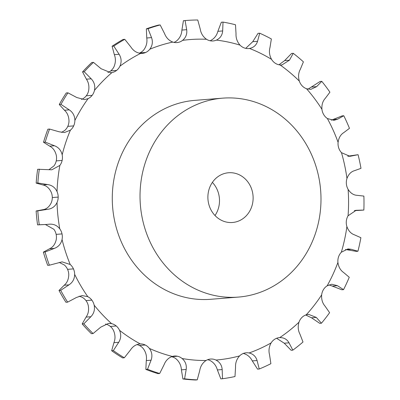 <?xml version="1.0" encoding="UTF-8"?>
<svg xmlns="http://www.w3.org/2000/svg" width="400" height="400" viewBox="0 0 400 400"><rect width="100%" height="100%" fill="white"/><g stroke="black" fill="none" stroke-linecap="round" stroke-linejoin="round"><path stroke-width="0.6" d="M210.085 40.755A12.47 11.305 85.5 0 0 210.535 40.57C214.25 38.71 216.695 35.625 217.875 31.32L221.335 22.23L223.015 22.1A180.095 163.22 85.5 0 1 229.28 23.295A180.095 163.22 85.5 0 1 235.5 24.76L236.025 33.79C235.82 38.06 237.155 41.84 240.03 45.135A12.47 11.305 85.5 0 0 244.45 48L244.45 48A12.47 11.305 85.5 0 0 248.7 48.555A12.47 11.305 85.5 0 0 249.53 48.455C253.645 47.595 256.315 45.21 257.54 41.295L259.725 33.215A180.095 163.22 85.5 0 1 271.36 38.965L269.995 47.455C268.9 51.435 269.415 55.395 271.535 59.335A12.47 11.305 85.5 0 0 275.25 63.23A12.47 11.305 85.5 0 0 280.12 64.965L281.905 64.98L289.435 60.2L293.255 53.32A180.095 163.22 85.5 0 1 303.41 61.855L300.31 69.34C298.415 72.81 298.085 76.735 299.33 81.105A12.47 11.305 85.5 0 0 302.145 85.83A12.47 11.305 85.5 0 0 306.54 88.745L310.86 89.345L316.63 86.635L321.785 81.335A180.095 163.22 85.5 0 1 329.92 92.19L325.34 98.26C322.76 101.035 321.62 104.71 321.92 109.275A12.47 11.305 85.5 0 0 323.685 114.57A12.47 11.305 85.5 0 0 327.36 118.515L333.965 120.345L337.655 119.175L343.79 115.745A180.095 163.22 85.5 0 1 349.465 128.335L343.725 132.655C340.63 134.585 338.755 137.81 338.09 142.325A12.47 11.305 85.5 0 0 338.7 147.91A12.47 11.305 85.5 0 0 341.47 152.665L349.955 156.31L358.08 154.695A180.095 163.22 85.5 0 1 360.985 168.345L354.485 170.68C351.065 171.655 348.555 174.255 346.96 178.48A12.47 11.305 85.5 0 0 346.39 184.045A12.47 11.305 85.5 0 0 348.1 189.36C350.525 193.145 353.515 195.13 357.06 195.32L363.88 196.09A180.095 163.22 85.5 0 1 363.86 210.065L356.15 210.295L348.06 215.785A12.47 11.305 85.5 0 0 346.335 221.035A12.47 11.305 85.5 0 0 346.89 226.62C348.475 230.895 350.975 233.625 354.395 234.815L360.885 237.695A180.095 163.22 85.5 0 1 357.94 251.235L351.245 249.305L347.975 248.925L341.325 252.225A12.47 11.305 85.5 0 0 338.545 256.88A12.47 11.305 85.5 0 0 337.915 262.435C338.565 266.97 340.435 270.3 343.525 272.425L349.25 277.27A180.095 163.22 85.5 0 1 343.54 289.645L337.415 285.675L331.81 284.245L327.12 285.845A12.47 11.305 85.5 0 0 323.43 289.645A12.47 11.305 85.5 0 0 321.655 294.875C321.34 299.42 322.47 303.17 325.035 306.13L329.605 312.675A180.095 163.22 85.5 0 1 321.435 323.225L316.295 317.42L308.56 314.355L306.21 314.825A12.47 11.305 85.5 0 0 301.81 317.575A12.47 11.305 85.5 0 0 298.985 322.19C297.725 326.505 298.04 330.475 299.93 334.1L303.005 342.005A180.095 163.22 85.5 0 1 292.825 350.155L289.025 342.825C287.025 339.29 283.925 337.55 279.725 337.605A12.47 11.305 85.5 0 0 279.505 337.62A12.47 11.305 85.5 0 0 274.855 339.15A12.47 11.305 85.5 0 0 271.125 342.91C268.995 346.76 268.47 350.735 269.55 354.835L270.89 363.68A180.095 163.22 85.5 0 1 259.24 368.995L257.08 360.525C255.865 356.485 253.205 353.96 249.09 352.96A12.47 11.305 85.5 0 0 246.25 352.79A12.47 11.305 85.5 0 0 244.01 353.22A12.47 11.305 85.5 0 0 239.58 355.915C236.695 359.095 235.35 362.86 235.545 367.22L234.99 376.535A180.095 163.22 85.5 0 1 222.5 378.725L222.175 369.565C221.84 365.23 219.765 362.06 215.96 360.055A12.47 11.305 85.5 0 0 210.94 359.02A12.47 11.305 85.5 0 0 210.59 359.04A12.47 11.305 85.5 0 0 206.05 360.505C202.57 362.84 200.465 366.195 199.74 370.58L197.24 379.865A180.095 163.22 85.5 0 1 184.585 378.815L186.19 369.455C186.775 365.06 185.415 361.415 182.115 358.515A12.47 11.305 85.5 0 0 177.43 356.235A12.47 11.305 85.5 0 0 174.46 356.04A12.47 11.305 85.5 0 0 172.345 356.435C168.455 357.8 165.695 360.565 164.07 364.735L159.675 373.505A180.095 163.22 85.5 0 1 147.535 369.265L151.07 360.2C152.565 355.985 152 352.055 149.385 348.42A12.47 11.305 85.5 0 0 145.29 345.02A12.47 11.305 85.5 0 0 140.28 343.92C136.195 344.24 132.92 346.27 130.455 350.005L124.32 357.785A180.095 163.22 85.5 0 1 113.345 350.595L118.71 342.305C121.055 338.49 121.325 334.49 119.53 330.315A12.47 11.305 85.5 0 0 116.245 325.975A12.47 11.305 85.5 0 0 111.58 323.635L108.465 323.415L100.71 327.18L93.075 333.56A180.095 163.22 85.5 0 1 83.865 323.8L90.85 316.73C93.94 313.52 95.045 309.665 94.165 305.175A12.47 11.305 85.5 0 0 91.86 300.13A12.47 11.305 85.5 0 0 87.8 296.68L82.1 295.555L76.435 297.49L67.635 302.14A180.095 163.22 85.5 0 1 60.685 290.335L68.995 284.855C72.69 282.42 74.575 278.92 74.655 274.355A12.47 11.305 85.5 0 0 73.46 268.88A12.47 11.305 85.5 0 0 70.215 264.5L62.1 261.87L49.365 265.205A180.095 163.22 85.5 0 1 45.05 251.995L54.32 248.4C58.44 246.87 61.015 243.91 62.05 239.515A12.47 11.305 85.5 0 0 62.03 233.905A12.47 11.305 85.5 0 0 59.775 228.835C57.07 225.365 53.535 223.825 49.175 224.21L49.52 224.18M222.5 378.725L220.82 378.855L217.385 369.945C216.22 365.675 213.78 362.535 210.075 360.525A12.47 11.305 85.5 0 0 207.685 359.705M197.24 379.865L195.56 380A180.095 163.22 85.5 0 1 182.9 378.95L181.405 369.835C181.155 365.505 179.43 361.89 176.23 358.985A12.47 11.305 85.5 0 0 171.555 356.705L177.43 356.235M159.675 373.505L157.995 373.635A180.095 163.22 85.5 0 1 145.85 369.4L146.285 360.58C146.945 356.43 146.015 352.53 143.5 348.89A12.47 11.305 85.5 0 0 139.405 345.485L139.405 345.485A12.47 11.305 85.5 0 0 136.88 344.605M124.32 357.785L122.635 357.92A180.095 163.22 85.5 0 1 111.665 350.725L113.925 342.685C115.435 338.935 115.34 334.965 113.645 330.785A12.47 11.305 85.5 0 0 110.36 326.445L110.36 326.445A12.47 11.305 85.5 0 0 105.695 324.105L105.52 324.065M93.075 333.56L91.395 333.695A180.095 163.22 85.5 0 1 82.185 323.935L86.065 317.11C88.32 313.965 89.06 310.14 88.28 305.64A12.47 11.305 85.5 0 0 85.98 300.6A12.47 11.305 85.5 0 0 85.975 300.6A12.47 11.305 85.5 0 0 81.915 297.145L79.16 296.18M67.635 302.14L65.955 302.27A180.095 163.22 85.5 0 1 59.005 290.465L64.21 285.235C67.07 282.865 68.59 279.395 68.77 274.82A12.47 11.305 85.5 0 0 67.575 269.345L67.575 269.345A12.47 11.305 85.5 0 0 64.33 264.965L59.23 262.445M49.365 265.205L47.685 265.34A180.095 163.22 85.5 0 1 43.365 252.13L49.535 248.78C52.82 247.315 55.03 244.385 56.165 239.985A12.47 11.305 85.5 0 0 56.145 234.375L56.145 234.375A12.47 11.305 85.5 0 0 53.89 229.3L45.435 224.54M36.12 210.99L37.8 210.855A180.095 163.22 85.5 0 0 39.255 224.76L46.74 224.44L37.57 224.895A180.095 163.22 85.5 0 1 36.12 210.99L42.835 209.71C46.345 209.23 49.115 206.995 51.145 203.005A12.47 11.305 85.5 0 0 52.3 197.56L52.3 197.56A12.47 11.305 85.5 0 0 51.16 192.075C49.145 188.015 46.38 185.64 42.87 184.95L36.16 183.11L37.84 182.975L47.655 184.57C52 185.195 55.13 187.54 57.045 191.605A12.47 11.305 85.5 0 1 58.185 197.095L58.185 197.095A12.47 11.305 85.5 0 1 57.03 202.54A160.775 145.71 85.5 0 0 59.775 228.835M48.915 169.705L53.985 165.885A12.47 11.305 85.5 0 0 56.25 160.895L56.25 160.895A12.47 11.305 85.5 0 0 56.29 155.285C55.165 150.855 52.965 147.805 49.685 146.135L43.525 142.245L45.205 142.11L54.47 145.755C58.585 147.355 61.15 150.38 62.175 154.82A12.47 11.305 85.5 0 1 62.135 160.43L62.135 160.43A12.47 11.305 85.5 0 1 59.87 165.415A160.775 145.71 85.5 0 0 57.045 191.605M61.435 132.405L64.525 130.615A12.47 11.305 85.5 0 0 67.785 126.355L67.785 126.355A12.47 11.305 85.5 0 0 68.995 120.925C68.825 116.36 67.315 112.795 64.46 110.235L59.27 104.5L60.955 104.37L69.25 109.855C72.935 112.345 74.81 115.88 74.88 120.46A12.47 11.305 85.5 0 1 73.665 125.89L73.665 125.89A12.47 11.305 85.5 0 1 70.41 130.145A160.775 145.71 85.5 0 0 62.175 154.82M81.45 99.42L82.2 99.1A12.47 11.305 85.5 0 0 86.275 95.805A12.47 11.305 85.5 0 0 86.275 95.8A12.47 11.305 85.5 0 0 88.59 90.845C89.385 86.385 88.655 82.5 86.41 79.185L82.55 71.91L84.23 71.78L91.195 78.805C94.275 82.055 95.37 85.91 94.475 90.38A12.47 11.305 85.5 0 1 92.16 95.335L92.16 95.335A12.47 11.305 85.5 0 1 88.085 98.635A160.775 145.71 85.5 0 0 74.88 120.46M107.865 72.53A12.47 11.305 85.5 0 0 110.73 70.88L110.73 70.88A12.47 11.305 85.5 0 0 114.03 66.665C115.735 62.555 115.84 58.555 114.34 54.665L112.105 46.235L113.785 46.1L119.13 54.285C121.46 58.11 121.72 62.08 119.915 66.2A12.47 11.305 85.5 0 1 116.615 70.415A12.47 11.305 85.5 0 1 116.61 70.415A12.47 11.305 85.5 0 1 111.945 72.575A160.775 145.71 85.5 0 0 94.475 90.38M139.255 53.175A12.47 11.305 85.5 0 0 139.825 52.935L139.825 52.935A12.47 11.305 85.5 0 0 143.935 49.69C146.46 46.15 147.4 42.255 146.755 37.995L146.345 28.855L148.025 28.72L151.54 37.615C153.02 41.805 152.445 45.675 149.815 49.22A12.47 11.305 85.5 0 1 145.71 52.47L145.71 52.47A12.47 11.305 85.5 0 1 142.235 53.375A12.47 11.305 85.5 0 1 140.7 53.38A160.775 145.71 85.5 0 0 119.915 66.2M173.95 42.395A12.47 11.305 85.5 0 0 176.69 40.83C179.895 38.055 181.63 34.47 181.895 30.07L183.42 20.705L185.1 20.575L186.68 29.69C187.25 34.025 185.885 37.58 182.575 40.365A12.47 11.305 85.5 0 1 177.885 42.47L177.885 42.47A12.47 11.305 85.5 0 1 176.925 42.59A12.47 11.305 85.5 0 1 172.8 42.08A160.775 145.71 85.5 0 0 149.815 49.22M223.015 22.1L222.665 30.94C222.315 35.18 220.235 38.235 216.42 40.105A12.47 11.305 85.5 0 1 213.065 40.955A12.47 11.305 85.5 0 1 211.4 40.95L211.4 40.95A12.47 11.305 85.5 0 1 206.515 39.28A160.775 145.71 85.5 0 0 182.575 40.365M62.03 233.905L56.145 234.375M73.46 268.88L67.575 269.345M91.86 300.13L85.975 300.6M116.245 325.975L110.36 326.445M145.29 345.02L139.405 345.485M210.94 359.02L210.245 359.075M238.405 297.085L210.665 299.29A99.775 90.425 -94.5 0 1 112.62 206.985A99.775 90.425 -94.5 0 1 194.865 100.365L222.605 98.16A99.775 90.425 85.5 0 0 140.365 204.78A99.775 90.425 85.5 0 0 238.405 297.085A99.775 90.425 85.5 0 0 319.595 216.62A99.775 90.425 85.5 0 0 222.605 98.16M245.725 48.355L252.755 41.675L258.045 33.345L259.725 33.215M185.1 20.575A180.095 163.22 85.5 0 1 186.4 20.465A180.095 163.22 85.5 0 1 197.76 20L200.235 29.075C200.945 33.405 203.04 36.805 206.515 39.28M186.4 20.465L184.72 20.6A180.095 163.22 85.5 0 0 183.42 20.705M146.345 28.855A180.095 163.22 85.5 0 1 158.5 25.075L160.18 24.945L164.55 33.57C166.165 37.72 168.915 40.555 172.8 42.08M112.105 46.235A180.095 163.22 85.5 0 1 123.095 39.455L124.78 39.325L130.895 47.03C133.345 50.78 136.615 52.895 140.7 53.38M82.55 71.91A180.095 163.22 85.5 0 1 91.79 62.5L93.47 62.365L101.085 68.73L110.86 72.72L111.945 72.575M278.965 64.785L284.65 60.585L291.57 53.455L293.255 53.32M59.27 104.5A180.095 163.22 85.5 0 1 66.255 92.96L67.94 92.825L76.725 97.5L84.46 99.595L88.085 98.635M308.025 89.165L320.105 81.465L321.785 81.335M43.525 142.245A180.095 163.22 85.5 0 1 47.88 129.2L49.565 129.065L59.135 131.785L64.43 132.55L70.41 130.145M331.33 120.185L342.11 115.88L343.79 115.745M36.16 183.11A180.095 163.22 85.5 0 1 37.65 169.26L51.815 169.805L59.87 165.415M347.73 156.2L358.08 154.695M37.8 210.855L47.62 209.325C51.965 208.785 55.1 206.52 57.03 202.54M354.32 210.645L362.82 210.16M345.455 249.485L356.26 251.37L357.94 251.235M329.08 284.865L341.86 289.78L343.54 289.645M305.705 315.005L311.51 317.8L319.755 323.355L321.435 323.225M276.605 338.28L284.24 343.205L291.14 350.29L292.825 350.155M139.805 343.945L140.28 343.92A160.775 145.71 85.5 0 1 119.53 330.315M243.205 353.425C247.22 354.435 250.245 356.93 252.295 360.905L257.56 369.13L259.24 368.995M215.01 215.515A24.945 22.605 85.5 0 0 219.15 205.045A24.945 22.605 85.5 0 0 212.38 182.4M160.18 24.945A180.095 163.22 85.5 0 0 148.025 28.72M124.78 39.325A180.095 163.22 85.5 0 0 113.785 46.1M93.47 62.365A180.095 163.22 85.5 0 0 84.23 71.78M67.94 92.825A180.095 163.22 85.5 0 0 60.955 104.37M49.565 129.065A180.095 163.22 85.5 0 0 45.205 142.11M39.335 169.13A180.095 163.22 85.5 0 0 37.84 182.975M46.74 224.44L49.175 224.21M37.57 224.895L39.255 224.76M43.365 252.13L45.05 251.995M59.005 290.465L60.685 290.335M82.185 323.935L83.865 323.8M111.665 350.725L113.345 350.595M145.85 369.4L147.535 369.265M182.9 378.95L184.585 378.815M252.78 202.37A24.945 22.605 85.5 0 0 228.53 172.755A24.945 22.605 85.5 0 0 207.97 199.41A24.945 22.605 85.5 0 0 232.48 222.49A24.945 22.605 85.5 0 0 252.78 202.37M240.03 45.135A160.775 145.71 85.5 0 0 228.31 42.085A160.775 145.71 85.5 0 0 216.42 40.105M217.875 31.32L222.665 30.94M62.05 239.515A160.775 145.71 85.5 0 0 70.215 264.5M74.655 274.355A160.775 145.71 85.5 0 0 87.8 296.68M94.165 305.175A160.775 145.71 85.5 0 0 111.58 323.635M149.385 348.42A160.775 145.71 85.5 0 0 172.345 356.435M182.115 358.515A160.775 145.71 85.5 0 0 206.05 360.505M215.96 360.055A160.775 145.71 85.5 0 0 239.58 355.915M249.09 352.96A160.775 145.71 85.5 0 0 271.125 342.91M279.725 337.605A160.775 145.71 85.5 0 0 298.985 322.19M306.21 314.825A160.775 145.71 85.5 0 0 321.655 294.875M327.12 285.845A160.775 145.71 85.5 0 0 337.915 262.435M341.325 252.225A160.775 145.71 85.5 0 0 346.89 226.62M348.06 215.785A160.775 145.71 85.5 0 0 348.1 189.36M346.96 178.48A160.775 145.71 85.5 0 0 341.47 152.665M338.09 142.325A160.775 145.71 85.5 0 0 327.36 118.515M321.92 109.275A160.775 145.71 85.5 0 0 306.54 88.745M299.33 81.105A160.775 145.71 85.5 0 0 280.12 64.965M271.535 59.335A160.775 145.71 85.5 0 0 249.53 48.455M252.755 41.675L257.54 41.295M181.895 30.07L186.68 29.69M175.96 42.62L177.885 42.47M146.755 37.995L151.54 37.615M139.825 52.935L145.71 52.47M114.34 54.665L119.13 54.285M110.73 70.88L116.615 70.415M284.65 60.585L289.435 60.2M86.41 79.185L91.195 78.805M86.275 95.8L92.16 95.335M311.845 87.02L316.63 86.635M64.46 110.235L69.25 109.855M67.785 126.355L73.665 125.89M332.87 119.555L337.655 119.175M49.685 146.135L54.47 145.755M56.25 160.895L62.135 160.43M348.47 156.3L351.38 156.065M42.87 184.95L47.655 184.57M52.3 197.56L58.185 197.095M42.835 209.71L47.62 209.325M355.25 210.415L357.04 210.275M49.535 248.78L54.32 248.4M346.455 249.69L351.245 249.305M64.21 285.235L68.995 284.855M332.625 286.055L337.415 285.675M86.065 317.11L90.85 316.73M311.51 317.8L316.295 317.42M113.925 342.685L118.71 342.305M284.24 343.205L289.025 342.825M146.285 360.58L151.07 360.2M252.295 360.905L257.08 360.525M181.405 369.835L186.19 369.455M217.385 369.945L222.175 369.565"/></g></svg>
